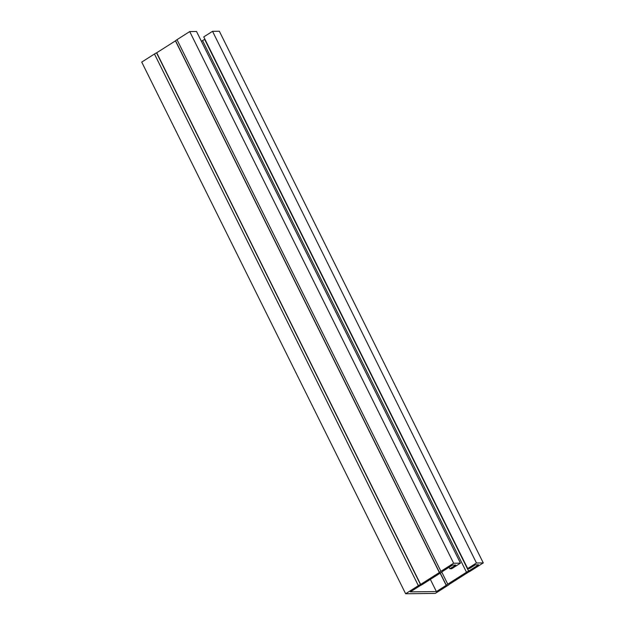 <?xml version="1.0" encoding="UTF-8"?>
<svg xmlns="http://www.w3.org/2000/svg" width="625" height="625" viewBox="0 0 625 625"><rect width="100%" height="100%" fill="white"/><g stroke="black" fill="none" stroke-linecap="round" stroke-linejoin="round"><path stroke-width="0.94" d="M449.883 568.758L451.68 568.742L460.461 563.156L196.539 31.5L189.727 31.57L177 39.664A4.109 0.93 153.6 0 0 175.555 40.789L156.555 52.867A4.109 0.93 153.6 0 0 154.453 54L141.727 62.086L405.641 593.75L435.273 593.43L448 585.336A4.109 0.93 153.6 0 0 449.445 584.211L468.445 572.133A4.109 0.93 153.6 0 0 470.547 571L483.273 562.914L219.359 31.25L212.539 31.32L203.758 36.906L467.68 568.57L469.477 568.547L475.328 564.828L478.555 564.789L468.602 571.109A4.109 0.93 -26.4 0 0 466.492 572.234L447.758 584.148A4.109 0.93 -26.4 0 0 446.312 585.273L436.406 591.586L410.367 591.867L420.32 585.555A4.109 0.93 -26.4 0 0 422.43 584.422L441.164 572.516A4.109 0.93 -26.4 0 0 442.602 571.391L452.508 565.078L455.742 565.039L449.883 568.758L449.125 567.227M460.461 563.156L453.641 563.234L189.727 31.57M483.273 562.914L476.461 562.984L212.539 31.32M201.414 41.312L202.57 40.578A4.109 0.93 -26.4 0 1 204.68 39.445L204.945 39.289M476.461 562.984L467.68 568.57M453.641 563.234L440.914 571.32A4.109 0.93 153.6 0 0 439.477 572.445L420.477 584.531A4.109 0.93 153.6 0 0 418.367 585.656L405.641 593.75M430.352 579.383L436.406 591.586M204.836 39.359L468.758 571.023M154.453 54L418.367 585.656M177 39.664L440.914 571.32M440.148 573.156L446.211 585.359M204.68 39.445L468.602 571.109M202.57 40.578L466.492 572.234M441.773 572.102L447.758 584.148M440.266 573.086L446.312 585.273M156.555 52.867L420.477 584.531M156.711 52.781L420.633 584.445M175.453 40.867L439.367 572.531M175.555 40.789L439.477 572.445"/></g></svg>
